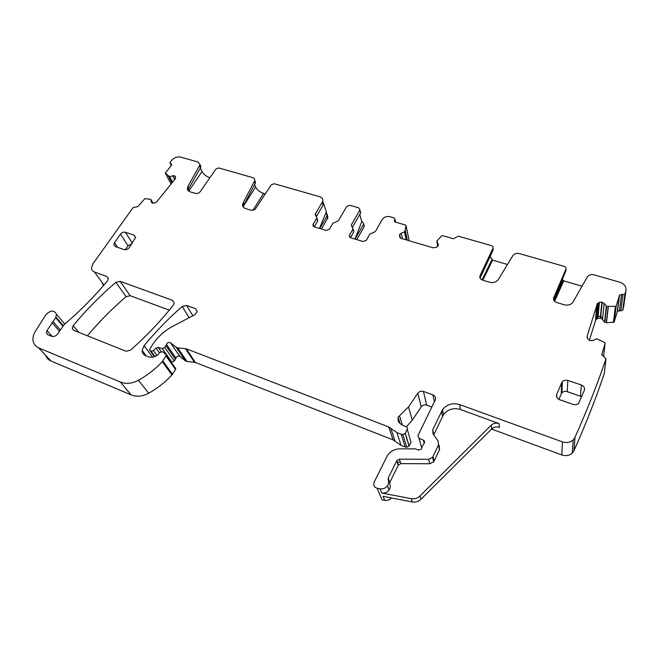 <?xml version="1.0" encoding="UTF-8"?>
<svg xmlns="http://www.w3.org/2000/svg" width="659" height="659" viewBox="0 0 659 659"><rect width="100%" height="100%" fill="white"/><g stroke="black" fill="none" stroke-linecap="round" stroke-linejoin="round"><path stroke-width="0.99" d="M171.389 165.401L169.898 162.732L171.908 160.088C174.52 157.452 177.485 156.463 180.797 157.13L198.03 162.04L199.982 164.701L187.98 186.349L188.919 188.194L200.451 167.839L200.871 166.579L199.99 164.453M209.867 177.749C206.267 176.439 203.647 174.363 202.016 171.529L200.344 168.02M187.98 186.349L187.387 188.153C187.296 189.932 188.169 191.143 189.998 191.777L195.443 193.425C197.346 193.804 198.952 193.194 200.262 191.612L215.913 169.025L218.772 167.946L252.595 177.584C254.201 178.128 254.901 179.174 254.703 180.714L243.122 202.857L243.937 204.718L255.132 183.564L255.478 182.609L254.753 180.253M254.613 184.553L255.634 187.041C257.142 189.94 259.811 192.066 263.625 193.417L265.297 193.903M243.122 202.857L242.636 204.241C242.38 206.333 243.328 207.758 245.469 208.524L250.873 210.163C252.883 210.567 254.539 209.941 255.84 208.293L271.244 184.841L274.193 183.737L319.821 196.736C322.218 197.585 323.174 199.158 322.679 201.448L315.183 214.34L316.839 217.948L313.074 224.365L313.89 226.712M321.427 228.986L327.91 217.75L327.334 214.537M363.636 224.414L364.221 226.564L356.791 239.621M604.838 322.383L604.674 321.197L604.567 322.21L606.494 322.745L614.056 322.202L617.499 311.18L622.656 310.373L623.776 305.891M623.669 304.507L623.538 303.98M604.567 322.21L602.524 319.401L600.58 318.182L597.886 318.355L595.851 319.607L589.303 340.365M491.589 429.058L561.822 454.974C565.85 456.259 569.335 455.616 572.284 453.038L574.022 450.575C585.686 424.404 595.761 398.802 604.229 373.744L606.016 358.793L601.807 354.468L605.094 343.413L604.665 342.54L596.823 338.784L592.935 340.481L590.11 340.654L587.441 338.429L587.078 336.345L597.334 303.659L599.426 302.374L601.881 302.119L604.204 303.42L606.593 306.451L616.074 306.229L619.592 295.001L624.905 294.153L625.885 290.767C626.437 286.706 624.37 283.84 619.674 282.167L593.94 274.836C591.271 274.235 589.138 274.828 587.523 276.615L572.828 302.423C570.628 304.845 567.761 305.619 564.211 304.771L556.435 302.423C553.988 301.451 553.082 299.886 553.733 297.728L565.924 269.094C566.295 267.834 565.76 266.936 564.31 266.393L519.276 253.567C516.499 252.982 514.341 253.699 512.801 255.717L498.418 279.391C496.318 282.143 493.418 283.098 489.703 282.274L482.437 280.075C480.156 279.161 479.365 277.678 480.081 275.619L492.948 248.229C493.36 247.026 492.891 246.169 491.54 245.659L458.252 236.177L453.425 238.772L442.56 235.658L441.621 235.881L436.835 241.087L438.12 243.945L437.955 245.964L436.365 247.306L433.136 247.8L401.265 238.434L399.807 237.273L399.445 234.925L401.232 233.204L404.733 231.77L406.068 225.683L405.606 225.057L395.219 222.083L394.395 220.584L395.021 219.422L394.206 217.931L389.922 216.712C386.545 216.061 383.925 217.066 382.072 219.711L375.416 231.556L369.831 234.126L366.338 240.321L363.167 241.532L350.481 237.718L353.735 231.993L352.927 229.184L349.286 235.576L350.481 237.718M431.851 407.015L426.735 405.128L423.44 391.438L432.889 394.865C435.278 396.001 436.052 397.756 435.187 400.137L417.979 435.583L419.033 438.317L423.325 440.171C424.618 440.912 424.915 441.934 424.223 443.227L422.155 446.555L421.373 449.166L418.481 450.015L415.071 448.861L399.84 448.845C394.494 449.018 390.35 451.25 387.41 455.55L374.131 482.182C373.101 485.222 374.131 487.256 377.203 488.286L381.989 499.819L384.708 500.346C387.401 500.758 389.667 499.959 391.504 497.94M400.219 461.761L397.418 462.807M426.735 405.128C424.487 404.486 422.65 405.063 421.241 406.85L412.279 420.236L408.555 406.891L398.085 417.213L398.234 421.496C400.112 423.968 402.649 425.632 405.853 426.48C407.229 427.007 407.682 427.946 407.221 429.289L405.186 433.391L402.847 434.462L401.207 434.265L396.94 432.617L388.769 426.999L186.349 348.817L177.741 347.837L176.035 347.178L170.483 342.771C168.729 341.996 167.394 342.556 166.488 344.468L164.816 347.507L162.279 348.578L158.201 347.408L156.002 348.076L153.432 350.629L151.084 351.239L149.436 349.781L152.369 344.871C157.534 336.98 164.412 330.744 173.012 326.164L194.825 314.722L197.222 311.583L195.435 308.659L186.588 305.447L182.189 306.468C168.515 318.454 155.812 331.518 144.082 345.67L142.146 350.399C142.138 352.936 143.283 354.715 145.59 355.736L147.904 356.659C151.216 357.796 154.56 357.186 157.938 354.83L159.593 352.516L162.666 351.717L165.846 354.27L165.994 355.951L162.287 361.659C155.359 369.024 147.394 375.235 138.398 380.276C132.047 383.629 126.05 384.222 120.408 382.072L38.708 347.87C35.578 346.477 33.7 344.122 33.09 340.802C32.62 337.63 33.411 334.41 35.462 331.123L45.916 314.722C50.661 310.018 54.195 309.878 56.517 314.302L55.71 317.745L46.954 330.554L46.352 332.894L47.786 334.723L51.542 336.263C53.849 336.906 55.908 336.123 57.72 333.899L64.145 324.64L66.773 322.358C81.848 309.211 95.415 295.389 107.483 280.899L108.381 278.6L106.832 276.492L94.476 272.002C92.631 271.269 91.634 269.959 91.486 268.056L92.787 264.012L133.159 207.494L137.871 206.621L144.898 198.598L150.853 199.413L151.339 201.918L152.435 203.112L155.162 202.848L156.793 201.761L175.121 179.001L175.483 176.777L174.561 175.706L169.363 176.554L165.31 173.037L171.48 165.285L171.76 164.635L170.426 163.523M406.422 426.711L412.279 420.236M170.912 361.857L171.842 362.12L174.314 361.083L175.937 358.092C176.81 356.222 178.111 355.671 179.825 356.437L185.286 360.794L186.958 361.453L195.369 362.45L393.069 439.874L401.043 445.402L405.203 447.033L406.792 447.23L409.066 446.184L411.035 442.173L410.293 439.677M45.743 355.399C46.624 357.977 48.362 359.839 50.957 360.984L131.141 394.914C136.668 397.056 142.533 396.487 148.72 393.217C157.468 388.291 165.211 382.212 171.941 374.987L175.525 369.394L175.368 367.738M102.013 282.497L103.512 285.578M169.297 310.142L130.185 295.718L126.075 296.682C112.195 308.601 99.295 321.633 87.383 335.785M423.44 391.438C421.134 390.787 419.248 391.38 417.79 393.209L408.555 406.891M377.203 488.286L379.996 488.813C383.085 489.242 385.564 488.22 387.443 485.741C388.719 483.755 388.95 481.704 388.135 479.595L388.184 478.187L396.718 460.765L399.354 459.175L428.597 459.282L432.559 457.346L438.466 445.064L438.128 441.036L433.012 433.803L432.691 429.825L442.494 409.75C446.893 404.305 452.601 402.575 459.62 404.577L562.399 441.884C566.551 443.194 570.142 442.519 573.173 439.882L574.961 437.354C586.971 410.565 597.326 384.378 606.016 358.793M352.153 226.853L352.927 229.184M351.502 224.579L359.798 210.196L360.572 213.055L352.516 227.058M313.074 224.365L314.03 226.762L326.263 230.436L329.376 229.25L332.894 223.253L338.388 220.724L346.733 206.465L349.814 205.287L358.743 207.832L359.798 210.196M125.993 351.247L130.433 350.226C146.595 335.966 160.936 320.892 173.441 304.985L174.264 303.041L172.534 300.339L120.152 281.327L115.943 282.324C100.53 295.446 86.28 309.887 73.198 325.637L72.243 328.314L73.75 330.324L125.993 351.247M114.509 242.701L113.883 244.547L115.407 246.581L124.189 249.613C126.091 250.049 127.739 249.415 129.131 247.718L135.705 237.322L134.139 235.181L125.375 232.248C123.497 231.828 121.866 232.454 120.49 234.118L114.509 242.701L117.582 247.331M561.262 393.884L561.921 392.855C563.346 391.43 565.125 391.026 567.251 391.627L567.794 380.449L581.362 384.996C584.031 386.149 585.019 387.953 584.319 390.392L578.668 403.308C577.185 404.684 575.381 405.054 573.264 404.437L559.615 399.733C556.979 398.547 556.023 396.743 556.756 394.296L561.682 382.764L561.262 393.884L558.914 399.428M567.794 380.449C565.628 379.848 563.816 380.268 562.349 381.718L561.682 382.764M188.342 190.83L188.919 188.194M243.418 207.239L243.937 204.718M316.477 216.465L323.594 204.298L322.811 200.814M327.457 218.796L326.329 211.934L323.709 203.779M326.716 216.514L319.813 228.5M355.753 239.308L355.506 238.467L363.735 223.969L362.565 221.926L361.775 221.696L359.789 214.406M355.506 238.467L355.275 239.159M562.349 279.259L563.75 280.874L582.062 286.204M490.123 256.491L492.635 260.148L507.479 264.473M622.92 309.895L625.177 293.659M606.494 322.745L606.437 321.963L606.354 322.729M602.524 319.401L602.672 318.017L600.744 316.493L600.58 318.182M597.886 318.355L598.075 316.328L600.44 316.386L600.267 318.108M595.415 320.406L596.057 317.383L597.046 316.707L596.848 318.841M433.713 434.792L443.515 414.626C447.865 409.214 453.524 407.509 460.468 409.503L499.052 423.597C496.07 422.658 493.459 423.193 491.227 425.195L419.898 496.021C417.427 498.319 414.519 499.209 411.167 498.665L381.709 493.014C384.765 493.443 387.22 492.43 389.082 489.975C390.342 487.998 390.565 485.963 389.757 483.871L389.807 482.479L398.242 465.205L396.718 460.765M499.052 423.597L499.415 427.419C496.449 426.488 493.863 427.016 491.647 429.001L420.936 499.324C418.481 501.606 415.598 502.488 412.27 501.952L383.06 496.309L384.708 500.346M438.589 444.784L439.215 445.665L439.553 449.669L433.713 461.844L429.792 463.763L400.845 463.623L398.242 465.205M565.924 269.094L565.859 271.014L553.609 299.82M492.948 248.229L493.097 250.148L480.049 278.131M353.372 229.909L353.735 231.993M359.979 210.888L360.572 213.055M317.234 219.109L317.786 220.757L314.236 226.82M131.866 243.748L128.011 245.749L125.226 249.777M567.251 391.627L581.699 396.718M319.483 228.401L326.329 211.934M354.962 239.069L361.775 221.696M199.553 165.961L200.451 167.839M188.738 191.159L202.016 171.529M254.358 181.67L255.132 183.564M243.031 206.695L243.435 206.061M243.468 206.02L255.634 187.041M252.974 210.205L263.625 193.417M323.124 205.353L322.21 202.502M320.365 228.665L320.06 227.759M363.595 224.274L364.221 226.564M395.54 222.174L394.963 219.546M394.774 221.869L394.453 220.46M409.181 240.766L406.068 225.683M407.353 240.23L405.343 230.617M405.318 230.691L407.32 240.214L405.31 230.716M406.455 239.967L404.733 231.77M406.183 239.884L404.511 231.96M402.443 238.78L401.232 233.204M400.425 238.023L399.651 234.513M400.219 237.841L399.535 234.736M438.301 245.041L438.12 243.945M437.658 246.4L436.826 241.334M623.612 307.053L625.885 290.767M620.737 310.924L622.928 294.721M619.419 310.628L621.569 294.425M617.236 311.658L619.328 295.487M614.196 321.954L616.214 305.974M613.381 322.498L615.374 306.534M606.577 321.987L608.29 306.806M606.437 321.963L608.142 306.797M604.946 321.411L606.593 306.451M604.674 321.197L606.305 306.278M602.672 318.017L604.204 303.42M600.744 316.493L602.202 302.193M600.44 316.386L601.881 302.119M598.075 316.328L599.426 302.374M597.046 316.707L598.364 302.876M595.621 318.149L596.889 304.474M587.004 337.334L587.078 336.345M603.586 356.552L605.094 343.413M601.758 354.946L601.807 354.468M574.022 450.575L574.961 437.354M561.822 454.974L562.399 441.884M460.468 409.503L459.62 404.577M412.27 501.952L411.167 498.665M381.709 493.014L379.996 488.813M424.165 443.309L423.325 440.171M421.752 448.153L419.033 438.317M434.421 401.726L432.889 394.865M421.241 406.85L417.79 393.209M402.336 425.08L399.502 415.747M411.035 442.173L407.221 429.289M409.181 445.978L405.301 433.177M406.792 447.23L402.847 434.462M405.203 447.033L401.207 434.265M401.043 445.402L396.94 432.617M395.005 440.937L390.746 428.078M393.069 439.874L388.769 426.999M195.369 362.45L186.349 348.817M194.454 362.236L185.418 348.603M186.958 361.453L177.741 347.837M185.286 360.794L176.035 347.178M179.825 356.437L170.483 342.771M175.937 358.092L166.488 344.468M175.426 359.303L165.961 345.695M174.314 361.083L164.816 347.507M171.842 362.12L162.279 348.578M161.076 351.445L158.201 347.408M159.404 352.82L156.002 348.076M156.957 355.489L153.432 350.629M154.923 356.494L151.084 351.239M154.395 356.684L150.137 350.868M197.214 311.625L195.435 308.659M192.889 315.743L186.588 305.447M189.158 317.696L182.189 306.468M152.517 357.129L144.082 345.67M175.525 369.394L165.994 355.951M172.477 374.287L162.847 360.943M171.941 374.987L162.287 361.659M148.72 393.217L138.398 380.276M131.141 394.914L120.408 382.072M50.957 360.984L38.708 347.87M63.363 325.768L55.974 317.119M63.009 326.279L55.71 317.745M108.381 278.658L106.832 276.492M103.974 285.042L94.476 272.002M153.094 203.269L150.985 199.57M151.834 202.783L151.339 201.918M175.623 177.765L174.561 175.706M175.599 178.012L174.363 175.632M174.651 179.586L172.584 175.623M172.567 182.172L169.618 176.554M172.411 182.362L169.363 176.554M171.974 182.905L168.432 176.175M171.941 182.947L168.358 176.134M171.068 184.026L165.425 173.342M171.735 164.808L171.233 163.844M174.256 303.082L172.534 300.339M130.185 295.718L120.152 281.327M126.075 296.682L115.943 282.324M78.808 332.35L73.198 325.637M52.209 336.461L46.954 330.554M52.003 322.63L59.532 331.296M60.381 330.068L52.984 321.518M389.807 482.479L388.184 478.187M400.845 463.623L399.354 459.175M429.792 463.763L428.597 459.282M434.149 461.111L433.004 456.605M439.553 449.669L438.466 445.064M433.828 434.536L432.691 429.825M442.56 416.282L441.522 411.422M553.7 299.581L553.733 297.728M480.271 277.48L480.081 275.619M350.118 237.578L349.435 235.255M316.649 218.376L317.597 221.185M316.155 216.218L315.373 213.903M120.49 234.118L128.011 245.749M132.294 243.113L125.375 232.248M134.139 235.181L135.672 237.635M556.682 396.982L556.756 394.296M581.362 384.996L580.513 396.133M553.947 300.586L563.017 280.388M554.557 301.352L563.75 280.874M481.976 279.91L491.927 259.687M482.8 280.19L492.635 260.148M491.647 429.001L491.227 425.195M420.936 499.324L419.898 496.021M199.982 164.701L200.871 166.579M254.703 180.714L255.478 182.609M327.91 217.75L327.177 215.468M323.594 204.298L322.679 201.448M363.735 223.969L364.353 226.259M355.489 239.225L355.366 238.78M395.639 222.198L395.021 219.422M394.659 221.778L394.395 220.584M622.656 310.373L624.905 294.153M617.499 311.18L619.592 295.001M614.056 322.202L616.074 306.229M597.334 303.659L595.851 319.607M572.284 453.038L573.173 439.882M399.988 423.416L398.085 417.213M409.066 446.184L405.186 433.391M146.356 356.041L142.146 350.399M175.764 368.702L166.241 355.25M64.714 323.964L56.517 314.302M171.315 165.491L170.261 163.44M74.03 330.439L72.243 328.314M242.636 204.241L243.451 206.094M187.387 188.153L188.326 189.998M48.115 334.863L46.352 332.894M389.082 489.975L387.443 485.741M398.407 464.908L396.891 460.468M433.713 461.844L432.559 457.346M443.515 414.626L442.494 409.75M400.038 237.652L399.445 234.925M349.822 237.388L349.286 235.576M353.067 228.871L353.883 231.68M351.857 226.663L351.354 224.9M359.938 209.892L360.712 212.75M312.877 224.81L313.462 226.482M316.839 217.94L317.786 220.757M315.735 215.971L315.183 214.34M115.185 246.491L113.883 244.547M561.921 392.855L562.349 381.718"/></g></svg>
